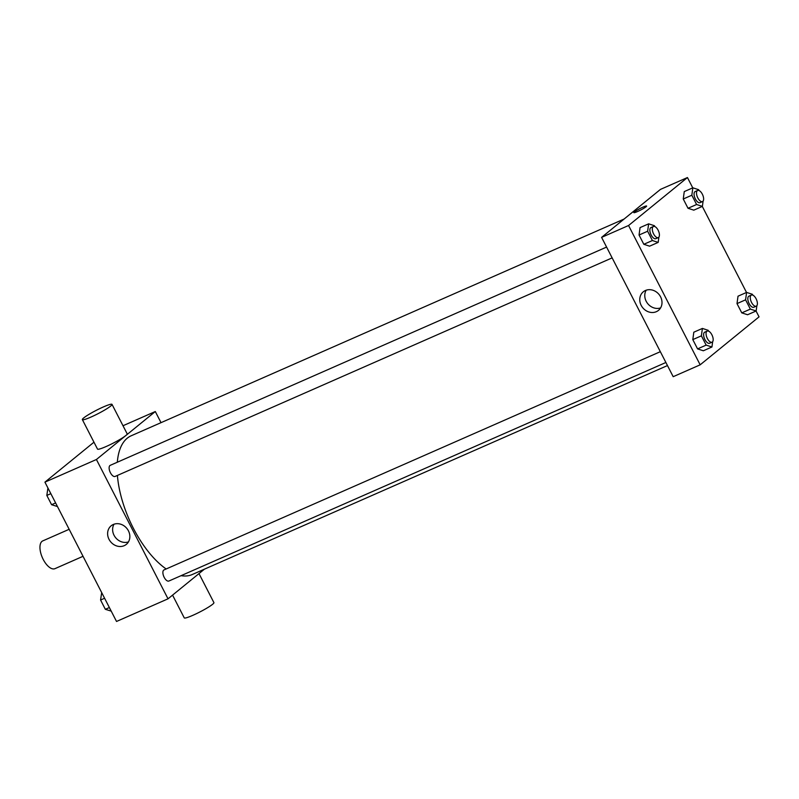 <?xml version="1.0" encoding="UTF-8"?>
<svg xmlns="http://www.w3.org/2000/svg" width="799" height="799" viewBox="0 0 799 799"><rect width="100%" height="100%" fill="white"/><g stroke="black" fill="none" stroke-linecap="round" stroke-linejoin="round"><path stroke-width="1.2" d="M69.153 529.298L42.756 540.903A15.161 7.101 66.3 0 0 42.357 557.632A15.161 7.101 66.3 0 0 54.961 568.658L83.036 556.304M204.404 569.178L168.02 598.821L116.524 621.462L44.924 482.147L93.962 442.197M168.02 598.821L96.419 459.505L155.306 411.535L123.006 425.737M155.306 411.535L161.028 422.661M624.099 219.036L131.156 435.795A75.795 35.496 66.3 0 0 117.323 462.222M117.403 475.435A75.795 35.496 66.3 0 0 166.172 568.978M181.093 575.66A75.795 35.496 66.3 0 0 192.169 574.561L667.475 365.562M606.581 247.081L110.242 465.338A6.062 2.836 66.3 0 0 110.082 472.029A6.062 2.836 66.3 0 0 115.126 476.434L612.134 257.887M665.897 362.486L168.879 581.033A6.062 2.836 -113.7 0 1 164.005 576.978A6.062 2.836 -113.7 0 1 163.685 570.126A6.062 2.836 -113.7 0 1 163.995 569.927L660.344 351.68M96.419 459.505L44.924 482.147M124.185 545.687A11.995 10.507 50.8 0 1 109.753 540.583A11.995 10.507 50.8 0 1 111.161 525.792A11.995 10.507 50.8 0 1 126.881 528.459A11.995 10.507 50.8 0 1 126.312 544.389A11.995 10.507 50.8 0 1 124.185 545.687M112.02 404.374L127.171 433.847A16.679 1.888 152.8 0 1 113.198 443.145A16.679 1.888 152.8 0 1 97.508 449.088L82.357 419.615A16.679 1.888 152.8 0 1 83.705 417.927A16.679 1.888 152.8 0 1 99.955 408.509A16.679 1.888 152.8 0 1 112.02 404.374A16.679 1.888 152.8 0 1 98.057 413.672A16.679 1.888 152.8 0 1 82.357 419.615M172.564 595.125L184.249 617.877A16.679 1.888 -27.2 0 0 196.314 613.732A16.679 1.888 -27.2 0 0 212.574 604.324A16.679 1.888 -27.2 0 0 213.912 602.626L198.991 573.592M128.449 541.902A11.995 10.507 50.8 0 1 115.595 537.647A11.995 10.507 50.8 0 1 114.027 524.204M756.054 311.021L759.05 316.853L700.164 364.823L673.187 376.689L601.597 237.373L660.473 189.393L687.45 177.538L692.753 187.865M702.301 206.422L746.516 292.454M658.905 237.083L658.176 242.397L649.597 246.172L643.814 244.294L639.05 235.016L640.059 227.605L648.638 223.84L654.421 225.708L654.87 226.576M756.873 305.667L756.144 310.981L747.564 314.746L741.782 312.878L737.008 303.6L738.016 296.189L746.606 292.414L752.388 294.292L752.828 295.151M700.164 364.823L628.563 225.508L687.45 177.538M703.11 201.068L702.391 206.382L693.802 210.157L688.019 208.279L683.255 199.001L684.264 191.59L692.853 187.815L698.636 189.693L699.075 190.562M712.658 341.682L711.939 346.996L703.35 350.771L697.567 348.893L692.803 339.615L693.812 332.204L702.401 328.429L708.174 330.307L708.623 331.166M628.563 225.508L601.597 237.373M656.329 311.69A11.995 10.507 50.8 0 1 641.897 306.586A11.995 10.507 50.8 0 1 643.305 291.795A11.995 10.507 50.8 0 1 659.025 294.461A11.995 10.507 50.8 0 1 658.456 310.392A11.995 10.507 50.8 0 1 656.329 311.69M633.827 212.634A7.201 0.819 152.8 0 1 634.406 211.905A7.201 0.819 152.8 0 1 641.427 207.84A7.201 0.819 152.8 0 1 646.631 206.052A7.201 0.819 152.8 0 1 640.598 210.067A7.201 0.819 152.8 0 1 633.827 212.634A7.201 0.819 152.8 0 1 634.406 211.905A7.201 0.819 152.8 0 1 641.417 207.84A7.201 0.819 152.8 0 1 646.631 206.052M660.593 307.905A11.995 10.507 50.8 0 1 647.739 303.65A11.995 10.507 50.8 0 1 646.181 290.207M711.939 346.996L706.156 345.118L701.382 335.84L702.401 328.429M707.175 331.086L704.728 332.164A6.062 2.836 66.3 0 0 704.568 338.856A6.062 2.836 66.3 0 0 709.602 343.26L712.059 342.182A6.062 2.836 66.3 0 0 712.368 341.992A6.062 2.836 66.3 0 0 712.059 335.141A6.062 2.836 66.3 0 0 707.175 331.086A6.062 2.836 66.3 0 0 707.015 337.777A6.062 2.836 66.3 0 0 712.059 342.182M703.35 350.771L697.567 348.893L692.803 339.615L693.812 332.204M706.156 345.118L697.567 348.893M701.382 335.84L692.803 339.615M658.176 242.397L652.403 240.529L647.629 231.241L648.638 223.84M653.422 226.487L650.975 227.565A6.062 2.836 66.3 0 0 650.815 234.257A6.062 2.836 66.3 0 0 655.849 238.671L658.306 237.593A6.062 2.836 66.3 0 0 658.616 237.393A6.062 2.836 66.3 0 0 658.296 230.541A6.062 2.836 66.3 0 0 653.422 226.487A6.062 2.836 66.3 0 0 653.262 233.178A6.062 2.836 66.3 0 0 658.306 237.593M649.597 246.172L643.814 244.294L639.05 235.016L640.059 227.605M652.403 240.529L643.814 244.294M647.629 231.241L639.05 235.016M756.144 310.981L750.361 309.103L745.587 299.825L746.606 292.414M751.38 295.071L748.933 296.149A6.062 2.836 66.3 0 0 748.773 302.841A6.062 2.836 66.3 0 0 753.817 307.245L756.263 306.167A6.062 2.836 66.3 0 0 756.583 305.977A6.062 2.836 66.3 0 0 756.263 299.116A6.062 2.836 66.3 0 0 751.38 295.071A6.062 2.836 66.3 0 0 751.23 301.762A6.062 2.836 66.3 0 0 756.263 306.167M747.564 314.746L741.782 312.878L737.008 303.6L738.016 296.189M750.361 309.103L741.782 312.878M745.587 299.825L737.008 303.6M702.391 206.382L696.608 204.504L691.834 195.226L692.853 187.815M697.627 190.472L695.18 191.55A6.062 2.836 66.3 0 0 695.02 198.242A6.062 2.836 66.3 0 0 700.064 202.656L702.511 201.578A6.062 2.836 66.3 0 0 702.82 201.378A6.062 2.836 66.3 0 0 702.511 194.527A6.062 2.836 66.3 0 0 697.627 190.472A6.062 2.836 66.3 0 0 697.467 197.163A6.062 2.836 66.3 0 0 702.511 201.578M693.802 210.157L688.019 208.279L683.255 199.001L684.264 191.59M696.608 204.504L688.019 208.279M691.834 195.226L683.255 199.001M111.221 611.135L105.348 609.307L100.574 600.029L101.683 592.578M109.363 607.54L105.348 609.307M104.599 598.261L100.574 600.029M57.468 506.546L51.585 504.708L46.821 495.43L47.92 487.979M55.61 502.941L51.585 504.708M50.846 493.662L46.821 495.43"/></g></svg>
